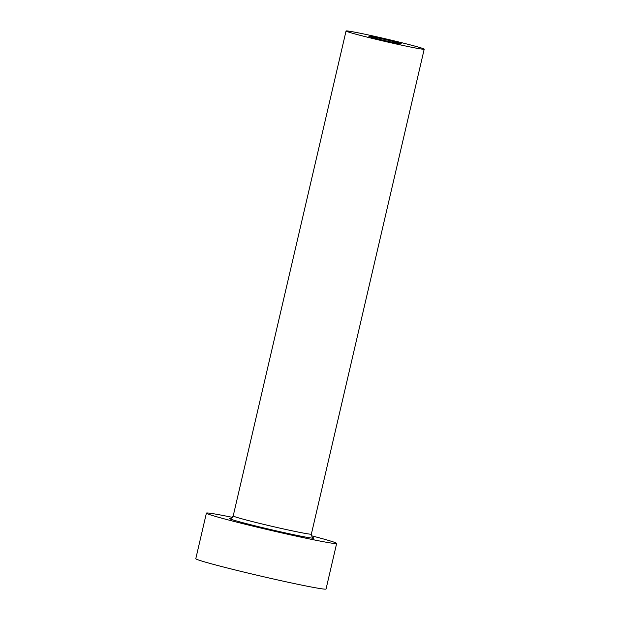 <?xml version="1.0" encoding="UTF-8"?>
<svg xmlns="http://www.w3.org/2000/svg" width="620" height="620" viewBox="0 0 620 620"><rect width="100%" height="100%" fill="white"/><g stroke="black" fill="none" stroke-linecap="round" stroke-linejoin="round"><path stroke-width="0.93" d="M380.269 38.425A16.717 0.558 13.1 0 0 368.846 36.301A16.717 0.558 13.1 0 0 389.988 41.765A16.717 0.558 13.1 0 0 401.411 43.88A16.717 0.558 13.1 0 0 380.269 38.425M396.785 44.105A40.122 1.333 13.1 0 0 424.204 49.189A40.122 1.333 13.1 0 0 373.472 36.076A40.122 1.333 13.1 0 0 346.053 31A40.122 1.333 13.1 0 0 396.785 44.105M232.453 517.375A66.867 2.216 13.1 0 0 206.398 513.128A66.867 2.216 13.1 0 0 290.958 534.967A66.867 2.216 13.1 0 0 336.652 543.438A66.867 2.216 13.1 0 0 311.395 535.75M206.398 513.128L195.796 558.69A66.867 2.216 13.1 0 0 280.349 580.537A66.867 2.216 13.1 0 0 326.05 589L336.652 543.438M312.565 537.455A43.462 1.442 -166.9 0 1 284.154 532.626A43.462 1.442 -166.9 0 1 242.195 522.528A43.462 1.442 -166.9 0 1 230.648 518.398M230.415 518.421C230.485 517.948 230.873 519.723 233.205 515.933A40.122 1.333 13.1 0 0 283.937 529.038A40.122 1.333 13.1 0 0 311.356 534.122C311.984 537.091 312.457 538.245 312.767 537.579L312.767 537.579M424.204 49.189L311.356 534.122M346.053 31L233.205 515.933"/></g></svg>
